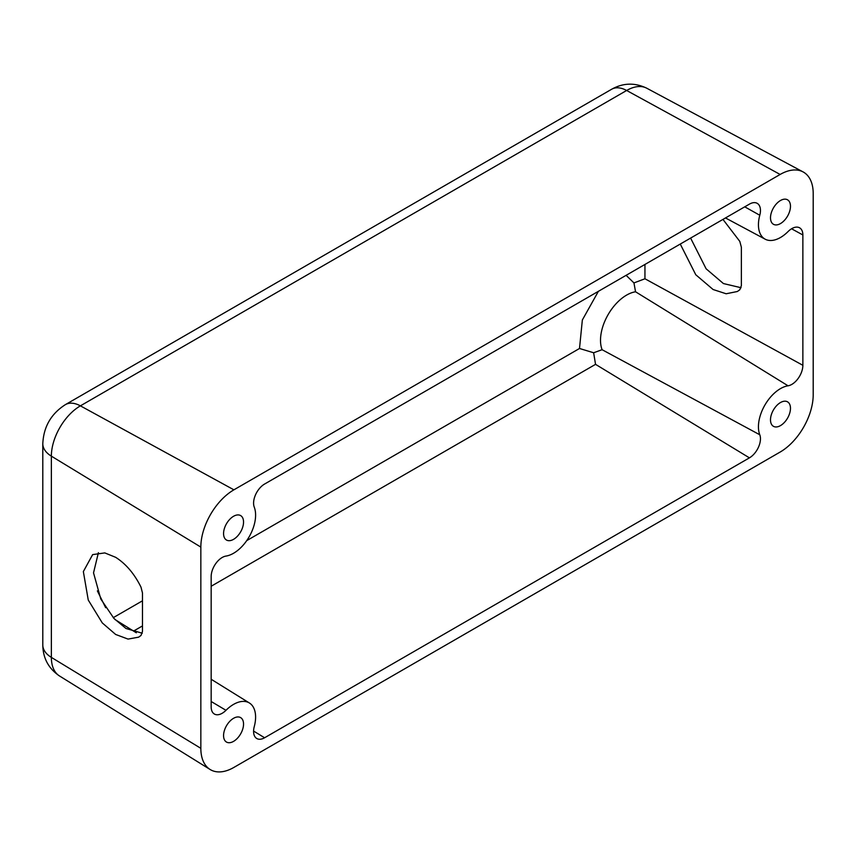 <?xml version="1.0" encoding="UTF-8"?>
<svg xmlns="http://www.w3.org/2000/svg" width="856" height="856" viewBox="0 0 856 856"><rect width="100%" height="100%" fill="white"/><g stroke="black" fill="none" stroke-linecap="round" stroke-linejoin="round"><path stroke-width="1.28" d="M644.942 264.451L644.942 278.767L633.954 282.919L626.1 275.322M633.954 282.919L635.548 291.778A36.872 21.293 120 0 0 626.581 295.117A36.872 21.293 120 0 0 602.1 349.708L759.786 434.773A15.59 8.999 -60 0 1 749.428 457.853L264.6 737.765A15.59 8.999 -60 0 1 256.672 738.45A15.59 8.999 -60 0 1 254.253 726.637A31.169 17.997 120 0 0 249.428 703.011A31.169 17.997 120 0 0 225.984 710.309A15.59 8.999 -60 0 1 214.257 713.958A15.59 8.999 -60 0 1 211.165 706.906L211.165 576.58A15.59 8.999 -60 0 1 222.186 557.491A15.59 8.999 -60 0 1 225.984 556.079A31.169 17.997 120 0 0 233.56 553.265A31.169 17.997 120 0 0 254.253 507.105A15.59 8.999 -60 0 1 264.6 484.036L749.428 204.124A15.59 8.999 -60 0 1 757.078 203.268A15.59 8.999 -60 0 1 759.786 215.241A31.169 17.997 120 0 0 765.189 239.199A31.169 17.997 120 0 0 780.479 237.497A31.169 17.997 120 0 0 788.055 231.569A15.59 8.999 -60 0 1 791.843 228.606A15.59 8.999 -60 0 1 799.493 227.76A15.59 8.999 -60 0 1 802.864 234.972L802.864 365.298A15.59 8.999 -60 0 1 788.055 385.799A31.169 17.997 120 0 0 764.89 405.07A31.169 17.997 120 0 0 759.786 434.773M142.278 633.226L125.982 628.497L113.944 618.439L100.783 598.997L93.529 572.857L98.397 552.687M115.646 634.457L102.292 622.933L88.254 600.035L83.353 571.573L92.641 554.613L104.807 552.912L115.646 557.31C125.918 563.837 134.371 573.777 140.994 587.13L142.481 593.015L142.481 631.396L140.994 635.484L138.651 637.153L128.036 639.09L115.646 634.457M690.599 238.086L706.114 268.795L723.427 283.561L741.082 287.723M680.263 244.056L695.778 274.755L713.102 289.521L726.145 293.769L737.337 291.511L739.809 289.767L741.371 285.637L741.371 247.245L739.809 241.403L722.956 219.404M233.56 516.275A14.124 8.153 -60 0 1 240.622 515.58A14.124 8.153 -60 0 1 242.783 526.889A14.124 8.153 -60 0 1 233.56 539.344A14.124 8.153 -60 0 1 226.498 540.04A14.124 8.153 -60 0 1 224.326 528.719A14.124 8.153 -60 0 1 233.56 516.275M233.56 718.302A14.124 8.153 -60 0 1 240.622 717.606A14.124 8.153 -60 0 1 242.783 728.927A14.124 8.153 -60 0 1 233.56 741.371A14.124 8.153 -60 0 1 226.498 742.066A14.124 8.153 -60 0 1 224.326 730.746A14.124 8.153 -60 0 1 233.56 718.302M780.479 402.545A14.124 8.153 -60 0 1 787.541 401.839A14.124 8.153 -60 0 1 789.713 413.159A14.124 8.153 -60 0 1 780.479 425.603A14.124 8.153 -60 0 1 773.417 426.309A14.124 8.153 -60 0 1 771.256 414.989A14.124 8.153 -60 0 1 780.479 402.545M780.479 200.507A14.124 8.153 -60 0 1 787.541 199.812A14.124 8.153 -60 0 1 789.713 211.132A14.124 8.153 -60 0 1 780.479 223.577A14.124 8.153 -60 0 1 773.417 224.272A14.124 8.153 -60 0 1 771.256 212.962A14.124 8.153 -60 0 1 780.479 200.507M200.839 748.326L200.839 547.091L51.36 456.152A31.169 17.997 180 0 1 42.8 443.772L42.8 644.996A31.169 17.997 0 0 0 51.36 657.387L200.839 748.326A46.759 26.996 120 0 0 210.095 769.48A46.759 26.996 120 0 0 233.902 767.415L780.137 452.054A46.759 26.996 120 0 0 813.2 394.787L813.2 193.552A46.759 26.996 -60 0 0 803.078 171.906A46.759 26.996 -60 0 0 780.137 174.464L626.645 90.479A31.169 17.997 -120 0 0 611.633 89.259C623.147 82.829 634.874 82.486 646.794 88.232L803.078 171.906M611.633 89.259L65.398 404.631A31.169 17.997 60 0 1 80.4 405.851L233.902 489.825L780.137 174.464M233.902 489.825A46.759 26.996 120 0 0 200.839 547.091M211.165 586.253L595.541 364.346L593.636 352.758L602.1 349.708M593.636 352.758L579.501 348.488L582.348 319.994L598.387 291.329M97.37 590.886L105.663 607.696M644.942 278.767L802.864 365.298M791.565 228.777L802.864 234.972M42.8 644.996C42.982 658.2 48.546 668.515 59.492 675.962A41.077 23.711 -60 0 1 51.36 657.387L51.36 456.152A41.077 23.711 -60 0 1 80.4 405.851L626.645 90.479A41.077 23.711 -60 0 1 646.794 88.232M788.055 385.799L635.548 291.778M759.786 215.241L744.741 206.831M211.165 701.492L225.984 710.309M253.59 731.067L264.6 737.765M133.557 631.065L142.481 625.918M595.541 364.346L749.428 457.853M113.249 617.679L142.481 600.805M246.731 540.618L579.501 348.488M65.398 404.631C51.103 413.769 43.57 426.823 42.8 443.772M59.492 675.962L210.095 769.48M765.189 239.199L725.481 217.948M249.428 703.011L211.165 679.257M136.329 632.787L114.982 619.53"/></g></svg>
